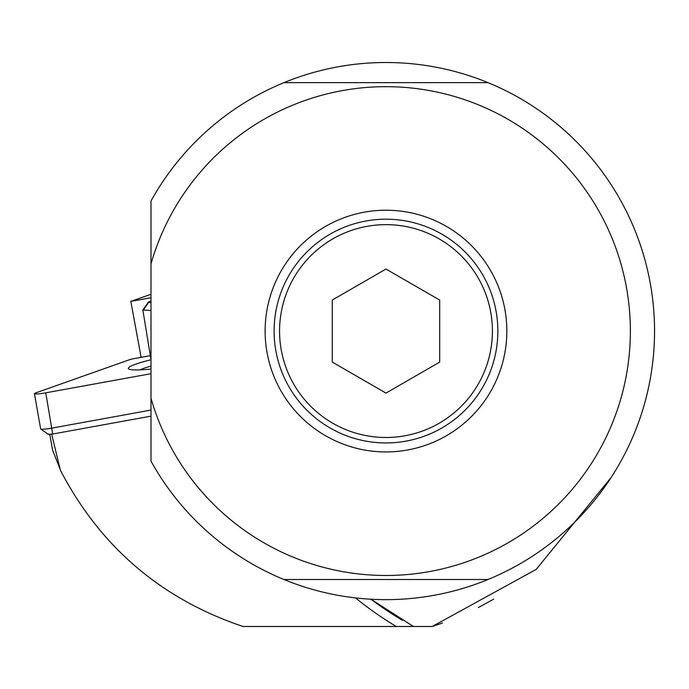 <?xml version="1.0" encoding="UTF-8"?>
<svg xmlns="http://www.w3.org/2000/svg" width="689" height="689" viewBox="0 0 689 689"><rect width="100%" height="100%" fill="white"/><g stroke="black" fill="none" stroke-linecap="round" stroke-linejoin="round"><path stroke-width="1.03" d="M49.806 434.432L52.553 450.02L60.873 471.155C100.792 547.264 161.519 599.042 243.053 626.499L396.296 626.499A344.19 344.19 0 0 1 355.498 597.906M150.977 297.726L130.824 301.394L150.977 294.263M130.824 301.394L141.124 357.35M291.214 626.499L257.126 626.499M370.915 599.215L413.452 626.499L387.649 626.499M442.433 623.037L432.218 626.499L396.296 626.499M371.268 599.482A335.715 335.715 0 0 0 402.531 620.341M432.218 626.499L536.137 569.441L610.997 477.684M478.269 607.56L481.163 606.07M493.617 599.197L478.795 607.293M283.928 82.646L488.027 82.646A268.572 268.572 0 0 0 150.977 201.05L150.977 461.096A268.572 268.572 0 0 0 488.027 579.501L283.928 579.501M488.027 82.646A268.572 268.572 0 0 1 488.027 579.501M150.977 263.939A244.397 244.397 0 0 1 385.978 86.676A244.397 244.397 0 0 1 620.978 398.199A244.397 244.397 0 0 1 150.977 398.199M385.978 451.932A120.859 120.859 0 0 0 506.837 331.073A120.859 120.859 0 0 0 385.978 210.214A120.859 120.859 0 0 0 265.119 331.073A120.859 120.859 0 0 0 385.978 451.932M51.658 434.044L60.193 469.562M497.854 331.073A111.876 111.876 0 0 0 385.978 219.197A111.876 111.876 0 0 0 274.11 331.073A111.876 111.876 0 0 0 385.978 442.941A111.876 111.876 0 0 0 497.854 331.073M492.402 331.073A106.416 106.416 0 0 1 385.978 437.489A106.416 106.416 0 0 1 279.562 331.073A106.416 106.416 0 0 1 385.978 224.648A106.416 106.416 0 0 1 492.402 331.073M332.262 362.087L385.978 393.092L439.694 362.087L439.694 300.059L385.978 269.046L332.262 300.059L332.262 362.087M139.85 369.872A45.328 4.737 170 0 1 150.977 366.16M150.977 302.798L148.445 302.127L150.977 300.904M150.977 310.498L142.838 309.998L148.436 302.135M150.977 373.696L45.775 392.833A10.74 1.12 170 0 1 34.45 393.695A10.74 1.12 170 0 1 35.957 392.825L129.618 359.684A5.374 0.56 170 0 1 131.392 359.184A5.374 0.56 170 0 1 133.787 358.685L150.366 355.67M150.977 359.761A53.044 5.546 -10 0 0 128.464 368.77A53.044 5.546 -10 0 0 136.009 369.95A53.044 5.546 -10 0 0 150.977 369.046M34.45 393.695L40.668 428.946A10.74 1.12 -10 0 0 40.746 429.049A10.74 1.12 -10 0 0 42.227 429.247A10.74 1.12 -10 0 0 51.985 428.084L150.977 410.076M49.005 434.027L48.463 434.389L49.022 434.466L52.683 434.027L150.977 416.147M148.574 302.523L143.114 310.291M45.775 392.833L52.683 434.027M150.977 359.417L142.838 309.998M48.463 434.389L40.746 429.049"/></g></svg>
